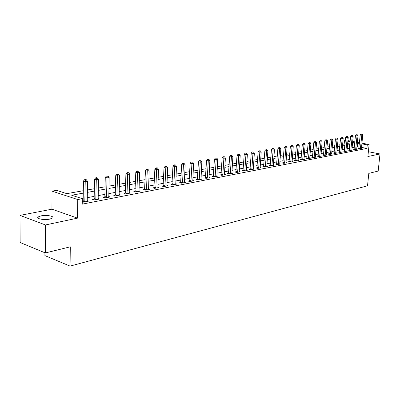 <?xml version="1.0" encoding="UTF-8"?>
<svg xmlns="http://www.w3.org/2000/svg" width="400" height="400" viewBox="0 0 400 400"><rect width="100%" height="100%" fill="white"/><g stroke="black" fill="none" stroke-linecap="round" stroke-linejoin="round"><path stroke-width="0.6" d="M40.98 215.875L38.13 216.97C35.775 218.75 44.375 220.335 49.805 219.1L52.57 218.02C54.85 216.23 46.4 214.685 40.98 215.875M344.16 144.01L344.485 140.625L345.33 140.48M44.91 252.765L44.9 255.61L70.07 266.11L367.53 185.795L368.815 173.37L378.175 171.065L380 153.955L368.375 151.725M70.07 266.11L70.29 246.815L45.355 252.95L20.12 242.515L20 215.4L45.455 224.955L77.505 218.15L77.76 199.54L52.04 191.14L56.595 190.355L66.815 193.66L83.3 190.71M77.505 218.15L51.94 209.18L20 215.4M51.94 209.18L52.04 191.14M45.355 252.95L45.455 224.955M83.26 193.125L71.68 195.235L82.32 198.68L82.24 204.145L366.905 148.415L361.495 147.395M359.025 146.925L356.905 146.77M354.315 147.26L352.075 147.685M349.455 148.18L347.15 148.615M344.51 149.11L342.135 149.56M339.465 150.065L337.02 150.525M334.325 151.035L331.81 151.51M329.085 152.025L326.495 152.515M323.74 153.035L321.07 153.535M318.29 154.06L315.54 154.58M312.735 155.11L309.9 155.645M307.06 156.18L304.145 156.735M301.275 157.275L298.265 157.845M295.37 158.39L292.27 158.975M289.335 159.53L286.14 160.13M283.18 160.69L279.885 161.315M276.89 161.88L273.495 162.52M270.465 163.09L266.965 163.75M263.9 164.33L260.29 165.01M257.195 165.595L253.47 166.3M250.335 166.89L246.49 167.62M243.32 168.215L239.355 168.965M236.145 169.57L232.055 170.345M228.81 170.955L224.585 171.755M221.3 172.375L216.94 173.195M213.61 173.825L209.11 174.675M205.74 175.31L201.09 176.19M197.68 176.835L192.875 177.74M189.425 178.39L184.46 179.33M180.96 179.99L175.83 180.96M172.285 181.625L166.985 182.63M163.39 183.305L157.905 184.34M154.27 185.03L148.595 186.1M144.905 186.795L139.04 187.905M135.3 188.61L129.225 189.755M125.43 190.475L119.145 191.66M115.3 192.385L108.79 193.615M104.885 194.35L98.145 195.625M94.185 196.37L87.2 197.69M83.18 198.45L82.19 198.635M82.275 201.8L83.35 202.15L88.685 201.12L87.15 200.62M83.03 201.29L82.28 201.435M94.025 199.175L92.61 199.445L94.39 200.015L99.575 199.01L98.085 198.535M104.725 197.115L103.345 197.38L105.12 197.935L110.17 196.96L108.72 196.51M115.13 195.115L113.79 195.37L115.565 195.915L120.475 194.965L119.07 194.54M125.255 193.165L123.955 193.415L125.725 193.95L130.51 193.025L129.14 192.615M135.12 191.27L133.85 191.515L135.62 192.035L140.275 191.135L138.945 190.745M144.725 189.42L143.485 189.66L145.255 190.17L149.79 189.295L148.495 188.92M154.08 187.62L152.875 187.855L154.64 188.355L159.06 187.5L157.8 187.145M163.2 185.87L162.025 186.095L163.785 186.585L168.095 185.75L166.87 185.41M172.09 184.155L170.945 184.38L172.705 184.86L176.905 184.045L175.71 183.72M180.765 182.49L179.645 182.705L181.4 183.175L185.495 182.385L184.33 182.07M189.225 180.86L188.135 181.07L189.88 181.535L193.88 180.76L192.745 180.46M197.48 179.275L196.415 179.48L198.155 179.935L202.06 179.175L200.95 178.89M205.535 177.725L204.5 177.925L206.235 178.37L210.045 177.63L208.965 177.355M213.405 176.21L212.39 176.405L214.12 176.845L217.84 176.125L216.79 175.86M221.09 174.735L220.1 174.925L221.825 175.35L225.46 174.65L224.43 174.395L224.475 174.84M228.595 173.29L227.63 173.475L229.35 173.895L232.9 173.21L231.895 172.965L231.94 173.395M235.93 171.875L234.985 172.06L236.7 172.475L240.17 171.8L239.19 171.565M243.105 170.5L242.18 170.675L243.89 171.085L247.28 170.425L246.32 170.2M250.115 169.15L249.21 169.325L250.915 169.725L254.23 169.08L253.295 168.86L253.335 169.255M256.975 167.83L256.09 168L257.785 168.395L261.03 167.765L260.115 167.555M263.68 166.54L262.815 166.705L264.505 167.095L267.68 166.48L266.785 166.275M270.245 165.275L269.4 165.44L271.08 165.82L274.185 165.22L273.31 165.025M276.665 164.04L275.84 164.2L277.515 164.575L280.555 163.985L279.7 163.795M282.955 162.83L282.145 162.99L283.81 163.355L286.79 162.78L285.95 162.595M289.11 161.65L288.32 161.8L289.98 162.165L292.895 161.6L292.075 161.42M295.14 160.49L294.365 160.64L296.015 160.995L298.87 160.44L298.07 160.27M301.045 159.35L300.285 159.5L301.93 159.85L304.73 159.31L303.945 159.14M306.835 158.24L306.085 158.385L307.725 158.73L310.465 158.2L309.7 158.035M312.505 157.15L311.77 157.29L313.405 157.63L316.09 157.11L315.34 156.955M318.06 156.08L317.345 156.215L318.97 156.55L321.6 156.045L320.865 155.89M323.51 155.03L322.81 155.165L324.425 155.495L327.005 154.995L326.285 154.85M328.855 154.005L328.165 154.135L329.775 154.46L332.305 153.97L331.6 153.83M334.095 152.995L333.42 153.125L335.02 153.445L337.505 152.965L336.81 152.83M339.235 152.005L338.57 152.135L340.165 152.45L342.6 151.98L341.925 151.845M344.275 151.035L343.625 151.16L345.215 151.475L347.605 151.01L346.94 150.88M349.225 150.085L348.585 150.21L350.165 150.515L352.51 150.06L351.86 149.935M354.08 149.15L353.455 149.27L355.03 149.575L357.33 149.13L356.69 149.005M358.85 148.235L358.235 148.35L359.8 148.65L362.06 148.215L361.43 148.095M361.92 143.18L369.115 144.51L367.88 156.53L380 153.955M369.115 144.51L367.265 144.86L361.855 143.855M366.905 148.415L367.265 144.86M82.32 198.68L77.76 199.54M347.925 140.59L350.155 141M352.685 141.47L354.845 141.87M357.35 142.33L359.445 142.72M352.58 142.505L353.6 142.32L352.615 142.14M350.09 141.67L347.86 141.255M345.305 140.78L344.485 140.625M87.325 189.99L94.33 188.735M98.295 188.025L105.055 186.815M108.965 186.115L115.485 184.95M119.34 184.26L125.64 183.13M129.44 182.45L135.525 181.36M139.275 180.69L145.155 179.635M148.85 178.975L154.53 177.96M158.18 177.305L163.67 176.32M167.27 175.68L172.58 174.725M176.135 174.09L181.27 173.17M184.775 172.545L189.75 171.655M193.205 171.035L198.02 170.175M201.435 169.56L206.09 168.73M209.465 168.125L213.975 167.315M217.305 166.72L221.67 165.94M224.965 165.35L229.19 164.59M232.445 164.01L236.54 163.275M239.755 162.7L243.725 161.99M246.9 161.425L250.745 160.735M253.885 160.17L257.615 159.505M260.715 158.95L264.33 158.3M267.395 157.755L270.9 157.125M273.935 156.585L277.335 155.975M280.33 155.435L283.63 154.845M286.595 154.315L289.795 153.745M292.725 153.22L295.83 152.665M298.73 152.145L301.74 151.605M304.61 151.09L307.535 150.565M310.375 150.06L313.21 149.55M316.02 149.05L318.775 148.555M321.555 148.055L324.23 147.58M326.98 147.085L329.575 146.62M332.3 146.135L334.82 145.685M337.52 145.2L339.965 144.76M342.635 144.285L345.01 143.86M347.655 143.385L349.96 142.97M359.38 143.395L357.255 143.24M354.665 143.71L352.425 144.12M349.805 144.595L347.5 145.015M344.855 145.5L342.48 145.93M339.81 146.415L337.365 146.86M334.665 147.355L332.145 147.81M329.42 148.31L326.83 148.78M324.075 149.28L321.405 149.77M318.625 150.275L315.87 150.775M313.06 151.285L310.225 151.805M307.385 152.32L304.465 152.85M301.595 153.375L298.585 153.92M295.685 154.45L292.585 155.015M289.65 155.55L286.455 156.13M283.49 156.67L280.195 157.27M277.195 157.815L273.795 158.435M270.765 158.99L267.26 159.625M264.195 160.185L260.58 160.84M257.48 161.405L253.755 162.085M250.615 162.655L246.77 163.355M243.595 163.935L239.63 164.655M236.42 165.24L232.32 165.985M229.07 166.58L224.845 167.35M221.555 167.95L217.19 168.74M213.86 169.35L209.355 170.17M205.98 170.785L201.325 171.63M197.915 172.25L193.105 173.13M189.645 173.755L184.675 174.66M181.175 175.3L176.04 176.235M172.49 176.88L167.18 177.85M163.585 178.505L158.095 179.5M154.45 180.165L148.77 181.2M145.075 181.875L139.2 182.94M135.455 183.625L129.375 184.73M125.575 185.425L119.28 186.57M115.43 187.27L108.91 188.46M105 189.17L98.25 190.4M94.285 191.12L87.285 192.395M357.56 146.65L357.91 143.12M368.2 153.415L368.255 152.89M84.805 201.87L85.235 181.54L87.47 181.165L87.245 201.395M82.805 201.97L83.145 200.73L83.445 181.005L85.235 181.54L85.39 179.85L86.285 179.7L84.675 179.635L85.39 179.85M84.675 179.635L83.445 181.005M87.47 181.165L86.285 179.7M95.8 199.74L96.295 179.685L98.47 179.32L98.175 199.28M93.81 199.83L94.145 198.62L94.505 179.16L96.295 179.685L96.44 178.02L97.31 177.875L96.595 177.665L95.725 177.81L96.44 178.02M95.725 177.81L94.505 179.16M98.47 179.32L97.31 177.875M106.495 197.67L107.05 177.88L109.165 177.525L108.81 197.225M104.515 197.745L104.84 196.57L105.26 177.365L107.05 177.88L107.18 176.24L108.025 176.1L106.465 176.035L107.18 176.24M106.465 176.035L105.26 177.365M109.165 177.525L108.025 176.1M116.905 195.655L117.51 176.125L119.565 175.78L119.15 195.22M114.93 195.72L115.245 194.575L115.72 175.62L117.51 176.125L117.625 174.505L118.45 174.37L117.735 174.17L116.91 174.305L117.625 174.505M116.91 174.305L115.72 175.62M119.565 175.78L118.45 174.37M127.03 193.7L127.685 174.415L129.69 174.08L129.22 193.275M125.07 193.75L125.37 192.635L125.9 173.925L127.685 174.415L127.79 172.825L128.59 172.69L127.075 172.625L127.79 172.825M127.075 172.625L125.9 173.925M129.69 174.08L128.59 172.69M136.89 191.79L137.595 172.755L139.545 172.425L139.02 191.375M134.935 191.835L135.81 172.27L137.595 172.755L137.685 171.185L138.465 171.055L137.755 170.86L136.975 170.99L137.685 171.185M136.975 170.99L135.81 172.27M139.545 172.425L138.465 171.055M146.49 189.93L147.24 171.135L149.14 170.815L148.565 189.53M144.55 189.965L145.46 170.665L147.24 171.135L147.32 169.585L148.08 169.46L147.37 169.275L146.61 169.4L147.32 169.585M146.61 169.4L145.46 170.665M149.14 170.815L148.08 169.46M155.845 188.12L156.635 169.56L158.49 169.25L157.865 187.73M153.91 188.15L154.86 169.095L156.635 169.56L156.71 168.03L157.45 167.91L156 167.845L156.71 168.03M156 167.845L154.86 169.095M158.49 169.25L157.45 167.91M164.96 186.355L165.795 168.02L167.6 167.72L166.93 185.975M163.04 186.375L164.025 167.57L165.795 168.02L165.855 166.515L166.58 166.395L165.87 166.215L165.15 166.335L165.855 166.515M165.15 166.335L164.025 167.57M167.6 167.72L166.58 166.395M173.85 184.635L174.72 166.525L176.48 166.23L175.77 184.265M171.935 184.65L172.955 166.08L174.72 166.525L174.775 165.04L175.475 164.92L174.065 164.86L174.775 165.04M174.065 164.86L172.955 166.08M176.48 166.23L175.475 164.92M182.515 182.96L183.425 165.065L185.14 164.775L184.39 182.595M180.61 182.965L181.66 164.625L183.425 165.065L183.465 163.595L184.155 163.485L182.76 163.425L183.465 163.595M182.76 163.425L181.66 164.625M185.14 164.775L184.155 163.485M190.97 181.325L191.91 163.64L193.585 163.36L192.8 180.97M189.075 181.32L190.155 163.21L191.91 163.64L191.945 162.19L192.615 162.08L191.245 162.02L191.945 162.19M191.245 162.02L190.155 163.21M193.585 163.36L192.615 162.08M199.22 179.725L200.195 162.25L201.825 161.975L201.005 179.38M197.335 179.72L198.44 161.83L200.195 162.25L200.22 160.82L200.875 160.715L199.52 160.655L200.22 160.82M199.52 160.655L198.44 161.83M201.825 161.975L200.875 160.715M207.27 178.17L208.28 160.89L209.87 160.625L209.015 177.83M205.4 178.155L206.53 160.48L208.28 160.89L208.295 159.485L208.935 159.375L207.595 159.32L208.295 159.485M207.595 159.32L206.53 160.48M209.87 160.625L208.935 159.375M215.135 176.645L216.17 159.57L217.725 159.305L216.84 176.315M213.27 176.63L214.425 159.16L216.17 159.57L216.18 158.175L216.805 158.075L215.485 158.015L216.18 158.175M215.485 158.015L214.425 159.16M217.725 159.305L216.805 158.075M222.815 175.16L223.875 158.275L225.395 158.02L224.43 174.405M220.96 175.14L222.14 157.875L223.875 158.275L223.88 156.9L224.49 156.8L223.185 156.74L223.88 156.9M223.185 156.74L222.14 157.875M225.395 158.02L224.49 156.8M230.315 173.71L231.405 157.01L232.885 156.76L231.895 172.965M228.475 173.68L229.675 156.62L231.405 157.01L231.4 155.655L231.995 155.555L230.71 155.5L231.4 155.655M230.71 155.5L229.675 156.62M232.885 156.76L231.995 155.555M237.645 172.29L238.755 155.775L240.21 155.535L239.235 171.985M235.815 172.26L237.035 155.395L238.755 155.775L238.75 154.435L239.33 154.34L238.06 154.285L238.75 154.435M238.06 154.285L237.035 155.395M240.21 155.535L239.33 154.34M244.81 170.905L245.945 154.57L247.365 154.335L246.365 170.605M242.99 170.87L244.23 154.195L245.945 154.57L245.93 153.245L246.495 153.155L245.245 153.095L245.93 153.245M245.245 153.095L244.23 154.195M247.365 154.335L246.495 153.155M251.815 169.55L252.97 153.39L254.36 153.16L253.295 168.84M250.005 169.51L251.26 153.02L252.97 153.39L252.95 152.085L253.505 151.99L252.265 151.935L252.95 152.085M252.265 151.935L251.26 153.02M254.36 153.16L253.505 151.99M258.665 168.22L259.845 152.24L261.2 152.01L260.15 167.935M256.865 168.18L258.14 151.875L259.845 152.24L259.815 150.945L260.36 150.855L259.135 150.8L259.815 150.945M259.135 150.8L258.14 151.875M261.2 152.01L260.36 150.855M265.37 166.925L266.565 151.11L267.89 150.89L266.82 166.645M263.575 166.88L264.865 150.75L266.565 151.11L266.53 149.835L267.06 149.745L265.85 149.69L266.53 149.835M265.85 149.69L264.865 150.75M267.89 150.89L267.06 149.745M271.925 165.655L273.14 150.01L274.435 149.79L273.345 165.38M270.14 165.61L271.445 149.655L273.14 150.01L273.1 148.745L273.62 148.66L272.425 148.605L273.1 148.745M272.425 148.605L271.445 149.655M274.435 149.79L273.62 148.66M278.34 164.415L279.57 148.93L280.84 148.715L279.735 164.145M276.57 164.365L277.885 148.58L279.57 148.93L279.53 147.68L280.035 147.595L278.855 147.54L279.53 147.68M278.855 147.54L277.885 148.58M280.84 148.715L280.035 147.595M284.62 163.2L285.87 147.87L287.11 147.665L285.985 162.935M282.86 163.145L284.19 147.53L285.87 147.87L285.82 146.635L286.32 146.555L285.15 146.5L285.82 146.635M285.15 146.5L284.19 147.53M287.11 147.665L286.32 146.555M290.77 162.01L292.035 146.835L293.25 146.63L292.105 161.75M289.015 161.955L290.365 146.5L292.035 146.835L291.98 145.615L292.47 145.535L291.315 145.48L291.98 145.615M291.315 145.48L290.365 146.5M293.25 146.63L292.47 145.535M296.795 160.845L298.07 145.825L299.26 145.625L298.1 160.59M295.05 160.785L296.405 145.49L298.07 145.825L298.015 144.615L298.49 144.535L297.35 144.485L298.015 144.615M297.35 144.485L296.405 145.49M299.26 145.625L298.49 144.535M302.695 159.7L303.98 144.83L305.15 144.635L303.975 159.455M300.96 159.64L302.325 144.505L303.98 144.83L303.92 143.635L304.39 143.56L303.26 143.505L303.92 143.635M303.26 143.505L302.325 144.505M305.15 144.635L304.39 143.56M308.47 158.585L309.775 143.86L310.92 143.665L309.725 158.34M306.745 158.52L308.125 143.535L309.775 143.86L309.71 142.68L310.165 142.6L309.05 142.55L309.71 142.68M309.05 142.55L308.125 143.535M310.92 143.665L310.165 142.6M314.135 157.49L315.45 142.905L316.57 142.72L315.365 157.25M312.42 157.425L313.81 142.59L315.45 142.905L315.38 141.74L315.83 141.665L314.725 141.61L315.38 141.74M314.725 141.61L313.81 142.59M316.57 142.72L315.83 141.665M319.685 156.415L321.01 141.975L322.11 141.79L320.89 156.18M317.98 156.35L319.375 141.66L321.01 141.975L320.94 140.82L321.38 140.745L320.285 140.695L320.94 140.82M320.285 140.695L319.375 141.66M322.11 141.79L321.38 140.745M325.13 155.36L326.465 141.06L327.54 140.88L326.31 155.13M323.43 155.295L324.835 140.75L326.465 141.06L326.385 139.915L326.82 139.845L325.735 139.79L326.385 139.915M325.735 139.79L324.835 140.75M327.54 140.88L326.82 139.845M330.465 154.33L331.81 140.16L332.865 139.985L331.62 154.105M328.775 154.26L330.19 139.86L331.81 140.16L331.73 139.03L332.15 138.96L331.08 138.91L331.73 139.03M331.08 138.91L330.19 139.86M332.865 139.985L332.15 138.96M335.695 153.315L337.05 139.28L338.085 139.11L336.83 153.095M334.02 153.245L335.44 138.985L337.05 139.28L336.97 138.16L337.385 138.095L336.325 138.045L336.97 138.16M336.325 138.045L335.44 138.985M338.085 139.11L337.385 138.095M340.83 152.32L342.19 138.42L343.205 138.25L341.945 152.105M339.16 152.25L340.585 138.125L342.19 138.42L342.105 137.31L342.515 137.245L341.465 137.195L342.105 137.31M341.465 137.195L340.585 138.125M343.205 138.25L342.515 137.245M345.865 151.35L347.235 137.575L348.23 137.405L346.96 151.135M344.205 151.275L345.64 137.28L347.235 137.575L347.145 136.475L347.545 136.41L346.51 136.36L347.145 136.475M346.51 136.36L345.64 137.28M348.23 137.405L347.545 136.41M350.805 150.39L352.18 136.74L353.16 136.58L351.88 150.185M349.155 150.32L350.595 136.455L352.18 136.74L352.09 135.655L352.485 135.59L351.455 135.54L352.09 135.655M351.455 135.54L350.595 136.455M353.16 136.58L352.485 135.59M355.655 149.455L357.04 135.925L358 135.765L356.71 149.25M354.015 149.38L355.455 135.645L357.04 135.925L356.945 134.85L357.33 134.79L356.315 134.74L356.945 134.85M356.315 134.74L355.455 135.645M358 135.765L357.33 134.79M360.415 148.53L361.805 135.13L362.745 134.97L361.45 148.33M358.78 148.455L360.23 134.85L361.805 135.13L361.71 134.06L362.085 134L361.08 133.95L361.71 134.06M361.08 133.95L360.23 134.85M362.745 134.97L362.085 134M84.85 201.725L83.075 201.145M84.92 201.31L83.145 200.73M95.85 199.595L94.075 199.03M95.92 199.19L94.145 198.62M106.545 197.53L104.77 196.975M106.615 197.125L104.84 196.57M116.95 195.52L115.175 194.975M117.015 195.12L115.245 194.575M127.075 193.56L125.3 193.03M127.145 193.165L125.37 192.635M136.93 191.655L135.16 191.135M137 191.265L135.23 190.745M146.535 189.8L144.765 189.29M146.6 189.415L144.835 188.905M155.885 187.99L154.125 187.49M155.955 187.61L154.19 187.11M165 186.225L163.24 185.74M165.07 185.855L163.31 185.365M173.89 184.51L172.135 184.03M173.955 184.14L172.2 183.66M182.555 182.835L180.805 182.365M182.62 182.47L180.87 182M191.01 181.2L189.26 180.735M191.075 180.84L189.33 180.375M199.26 179.605L197.515 179.15M199.325 179.245L197.58 178.795M207.31 178.045L205.575 177.6M207.375 177.695L205.64 177.25M215.175 176.525L213.44 176.09M215.235 176.18L213.505 175.745M222.85 175.04L221.125 174.615M222.915 174.7L221.19 174.27M230.35 173.59L228.635 173.17M230.415 173.25L228.695 172.83M237.68 172.175L235.97 171.76M237.745 171.84L236.03 171.425M244.845 170.79L243.14 170.385M244.91 170.455L243.2 170.05M251.85 169.435L250.15 169.035M251.915 169.105L250.21 168.705M258.7 168.11L257.01 167.715M258.765 167.785L257.07 167.395M265.405 166.815L263.715 166.43M265.465 166.49L263.775 166.11M271.96 165.545L270.28 165.165M272.02 165.23L270.34 164.85M278.375 164.305L276.7 163.935M278.435 163.99L276.76 163.62M284.655 163.09L282.99 162.725M284.715 162.78L283.045 162.415M290.805 161.9L289.145 161.54M290.865 161.595L289.205 161.235M296.825 160.74L295.175 160.385M296.885 160.435L295.23 160.08M302.725 159.6L301.08 159.25M302.785 159.295L301.135 158.945M308.505 158.48L306.865 158.135M308.56 158.18L306.925 157.835M314.165 157.385L312.535 157.045M314.225 157.09L312.595 156.75M319.715 156.31L318.095 155.98M319.775 156.02L318.15 155.685M325.16 155.26L323.54 154.93M325.215 154.97L323.6 154.64M330.495 154.23L328.885 153.905M330.55 153.94L328.94 153.615M335.725 153.215L334.125 152.895M335.78 152.93L334.18 152.615M340.86 152.225L339.265 151.91M340.915 151.945L339.32 151.63M345.895 151.25L344.305 150.94M345.95 150.97L344.36 150.66M350.835 150.295L349.255 149.99M350.89 150.02L349.31 149.715M355.685 149.36L354.11 149.055M355.735 149.085L354.165 148.78M360.44 148.44L358.875 148.14M360.495 148.165L358.93 147.87M38.13 216.97L38.13 218.15"/></g></svg>
